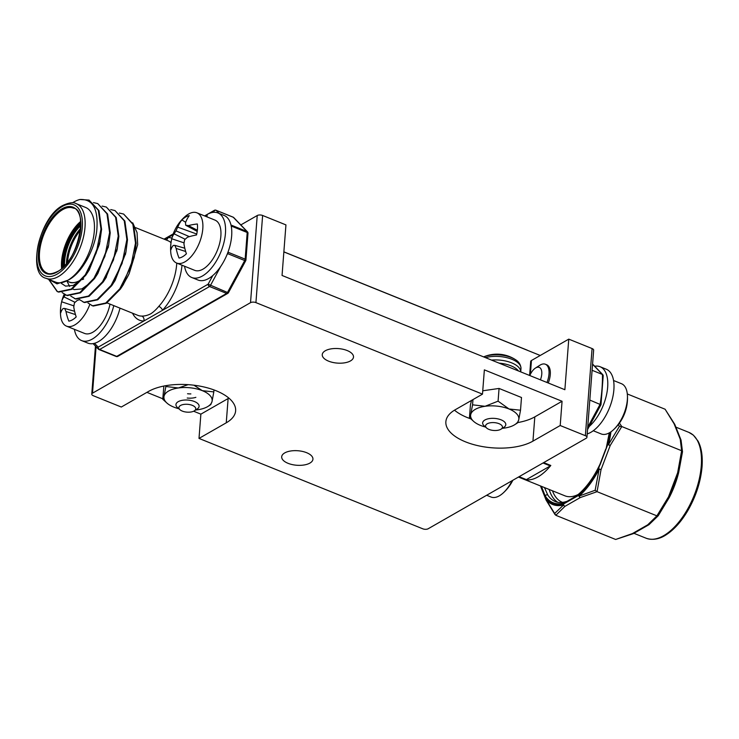 <?xml version="1.0" encoding="UTF-8"?>
<svg xmlns="http://www.w3.org/2000/svg" width="739" height="739" viewBox="0 0 739 739"><rect width="100%" height="100%" fill="white"/><g stroke="black" fill="none" stroke-linecap="round" stroke-linejoin="round"><path stroke-width="1.11" d="M283.859 251.916L540.237 355.477M592.078 348.549A3.871 1.792 4.4 0 1 593.648 350.157L586.942 437.294A3.871 1.792 -175.6 0 0 585.371 435.687L592.078 348.549L568.762 339.136L531.443 360.512L530.38 374.303M193.627 411.226L200.869 414.154L199.003 438.421L422.782 528.81A3.871 1.792 -175.6 0 0 428.177 528.755L586.193 438.255A3.871 1.792 -175.6 0 0 586.942 437.294M96.088 346.73L92.514 393.166A3.871 1.792 -175.6 0 0 91.765 394.127A3.871 1.792 -175.6 0 0 93.326 395.734L121.307 407.032L148.557 391.421A48.368 22.456 -175.6 0 1 203.29 386.82A48.368 22.456 -175.6 0 1 235.63 410.829A48.368 22.456 -175.6 0 1 226.254 422.81L199.003 438.421M240.822 224.924L257.227 215.529A3.871 1.792 4.4 0 1 262.622 215.474L285.938 224.896L282.049 275.462L564.873 389.712L568.762 339.136M262.622 215.474L255.925 302.611A3.871 1.792 -175.6 0 0 250.521 302.667L257.227 215.529M529.614 375.467L530.685 361.473A3.871 1.792 4.4 0 1 531.443 360.512M540.421 379.837A11.454 5.727 -68 0 0 541.77 374.11A11.454 5.727 -68 0 0 535.442 368.077L539.803 365.278A16.637 8.314 112 0 1 545.391 364.244L546.666 364.761A16.637 8.314 112 0 1 550.278 374.553A16.637 8.314 112 0 1 548.264 382.996M306.593 452.684A15.676 7.279 4.4 0 1 312.939 459.205A15.676 7.279 4.4 0 1 304.117 464.979A15.676 7.279 4.4 0 1 288.044 463.316A15.676 7.279 4.4 0 1 281.688 456.794A15.676 7.279 4.4 0 1 290.51 451.021A15.676 7.279 4.4 0 1 306.593 452.684M347.154 350.535A15.676 7.279 4.4 0 1 353.501 357.048A15.676 7.279 4.4 0 1 344.679 362.821A15.676 7.279 4.4 0 1 328.606 361.159A15.676 7.279 4.4 0 1 322.25 354.646A15.676 7.279 4.4 0 1 331.072 348.873A15.676 7.279 4.4 0 1 347.154 350.535M146.913 392.363L162.802 398.774M200.869 414.154L228.12 398.552A48.368 22.456 -175.6 0 0 228.868 398.109M454.494 410.182A48.368 22.456 -175.6 0 0 467.334 417.572A48.368 22.456 -175.6 0 0 470.817 418.865M517.817 422.56A48.368 22.456 -175.6 0 0 534.814 416.87L562.065 401.259L484.359 369.869L482.493 394.136L455.242 409.739A48.368 22.456 -175.6 0 0 445.866 421.729A48.368 22.456 -175.6 0 0 465.468 441.83A48.368 22.456 -175.6 0 0 532.948 441.128L560.199 425.525L585.371 435.687M562.065 401.259L560.199 425.525M255.925 302.611L482.493 394.136M92.514 393.166L250.521 302.667M48.719 279.351L57.005 283.868L67.766 280.284A40.239 20.101 -68 0 0 92.606 241.57A40.239 20.101 -68 0 0 85.576 207.437L76.246 203.668A40.239 20.101 112 0 1 83.285 237.801A40.239 20.101 112 0 1 58.436 276.525A40.239 20.101 112 0 1 46.104 278.298L55.425 282.067A40.239 20.101 -68 0 0 67.766 280.284C80.671 274.612 94.222 251.131 96.689 231.335C98.712 209.442 93.114 198.837 79.895 199.502L89.077 200.084L98.342 210.31L100.975 229.099L96.209 252.941L85.253 274.871L71.221 289.078L58.067 291.85L57.162 291.526L48.598 279.305M134.267 256.876L129.186 273.596L137.666 244.618L137.048 232.591L132.734 222.818M119.348 213.063L123.607 214.033L132.872 224.268L135.505 243.048L130.748 266.899L119.783 288.82L105.751 303.027L92.597 305.798L88.024 303.045M110.711 209.58L114.979 210.55L124.244 220.776L126.868 239.565L122.111 263.407L111.155 285.337L97.123 299.544L83.969 302.306L79.387 299.554M102.084 206.089L106.342 207.059L115.607 217.294L118.24 236.074L113.483 259.916L102.518 281.845L88.486 296.053L75.332 298.824L70.759 296.071M93.447 202.606L97.714 203.576L106.979 213.802L109.603 232.591L104.846 256.433L93.89 278.363L79.849 292.57L66.695 295.332L62.122 292.579M89.077 200.084L98.961 210.569L101.594 229.349L99.479 244.23L89.216 269.994L85.872 275.12L71.84 289.337L58.686 292.099L57.162 291.526M82.038 279.139L73.263 285.43L65.577 286.122L61.365 283.37M108.365 246.41L97.853 273.485L94.509 278.612L80.477 292.82L67.323 295.582L65.799 295.018M90.666 282.621L81.9 288.912L74.205 289.614L72.514 288.894M69.632 286.427L66.953 281.088M117.002 249.902L105.76 278.086M125.63 253.385L115.118 280.46L111.774 285.587L97.742 299.794L84.588 302.556L83.064 301.992M122.933 285.208L129.186 273.596A40.239 20.101 -68 0 1 126.628 278.52M100.033 241.496L87.701 272.377M57.476 291.646L49.337 280.09M97.714 203.576L107.598 214.051L110.231 232.84L108.67 244.978L96.338 275.859M106.342 207.059L116.235 217.543L118.859 236.323L117.307 248.47L104.975 279.351L103.137 282.095L89.105 296.311L75.951 299.073L74.427 298.501M114.979 210.55L124.863 221.026L127.496 239.815L125.935 251.953L113.603 282.834M123.607 214.033L133.5 224.517L136.124 243.297L134.572 255.445L122.24 286.326L120.411 289.069L106.37 303.286L93.225 306.048L91.691 305.475M164.317 239.242L168.086 237.552A44.109 22.041 112 0 1 171.91 238.161M166.053 239.944A3.871 3.289 89.8 0 0 168.086 237.552L172.917 234.78M220.665 266.539L210.393 285.568A1.931 0.97 112 0 1 209.553 286.529L99.636 349.473A1.931 0.97 112 0 1 99.044 349.565A1.931 0.97 112 0 1 98.869 349.436A1.931 1.635 -43.9 0 1 98.213 347.145L143.856 321.003A3.871 3.289 89.8 0 0 141.814 316.089C144.65 316.135 147.634 315.377 150.756 313.807C153.5 312.024 156.178 309.539 158.802 306.352A3.871 2.005 -137.6 0 1 162.478 310.334L143.856 321.003A44.109 22.041 112 0 1 132.53 313.207M230.984 225.025L246.965 231.483L233.275 217.266A1.931 1.635 -43.9 0 1 233.764 217.599A1.931 1.931 0 0 0 233.099 217.146A1.931 0.97 112 0 1 233.275 217.266L216.185 210.366L219.15 213.451M227.963 252.202A1.931 0.896 4.4 0 1 228.065 252.239L245.154 259.14L247.205 232.499A1.931 0.97 112 0 0 246.965 231.483A1.931 1.635 -43.9 0 1 247.454 231.815L233.764 217.599M214.569 212.278L213.728 211.409A1.931 1.635 -43.9 0 1 216.185 210.366A1.931 0.97 112 0 0 216.01 210.236A1.931 1.931 0 0 0 214.319 210.356L204.611 215.917M94.509 343.293L98.213 347.145A1.931 1.413 -119.8 0 0 99.636 349.473L116.734 356.383A1.931 0.97 112 0 1 116.134 356.466A1.931 1.931 0 0 0 117.824 356.355A1.931 1.413 -119.8 0 1 116.734 356.383L226.642 293.429A1.931 1.413 -119.8 0 0 227.732 293.401A1.931 1.931 0 0 0 228.48 292.644L227.492 292.468A1.931 0.97 112 0 1 226.642 293.429L209.553 286.529A1.931 1.413 -119.8 0 1 208.13 284.192L212.786 275.555M181.997 265.209A44.109 22.041 112 0 1 162.478 310.334L208.13 284.192L227.492 292.468L244.729 260.544L245.718 260.719A1.931 1.931 0 0 0 245.939 259.943A1.931 0.896 4.4 0 0 245.154 259.14A1.931 0.97 112 0 1 244.729 260.544L227.63 253.634L226.762 255.251M227.455 253.56L227.63 253.634A1.931 0.97 112 0 0 228.065 252.239L228.092 251.86M79.895 199.502A48.368 24.165 -68 0 0 73.789 202.033A48.368 24.165 -68 0 0 72.468 202.837M545.391 364.244A16.637 8.314 112 0 1 549.003 374.036A16.637 8.314 112 0 1 546.989 382.488M535.442 368.077A11.454 5.727 -68 0 0 529.808 375.551M89.788 304.477A27.084 13.533 112 0 1 74.778 324.929A27.084 13.533 112 0 1 66.473 326.13A27.084 13.533 112 0 1 60.57 315.156A42.89 42.89 0 0 1 61.3 303.276A22.484 11.233 112 0 1 61.633 301.78A42.788 21.653 9.2 0 1 61.688 301.53A42.788 21.653 9.2 0 1 64.007 296.893A42.299 31.712 -8.1 0 1 65.281 294.787M79.526 299.692A42.788 17.921 179.9 0 0 77.383 300.339A42.299 28.027 161.9 0 0 74.482 302.879A42.299 34.114 95.1 0 0 73.771 307.036A42.788 29.311 64.9 0 0 76.2 316.92A22.484 11.233 112 0 1 72.468 319.802A22.484 11.233 112 0 1 68.847 321.132A42.788 33.033 -125.2 0 1 65.983 311.488A42.299 22.826 -143.5 0 1 64.746 308.459A42.299 4.434 -167.3 0 0 63.111 308.505A42.788 17.921 179.9 0 0 60.783 312.763A22.484 11.233 112 0 1 60.69 307.572A22.484 11.233 112 0 1 61.3 303.276M74.584 311.276L64.746 308.459M75.461 314.583L65.983 311.488M75.082 302.325L64.007 296.893M73.928 305.881L61.633 301.78M66.473 326.13L84.532 333.418A27.084 13.533 -68 0 0 110.009 304.108M171.817 238.531A42.89 42.89 0 0 1 185.046 216.601A27.084 13.533 112 0 1 188.556 214.042A27.084 13.533 112 0 1 196.916 212.814A27.084 13.533 112 0 1 202.809 228.656A27.084 13.533 112 0 1 184.99 261.809A27.084 13.533 112 0 1 176.63 263.038A27.084 13.533 112 0 1 170.727 252.073A42.89 42.89 0 0 1 171.448 240.193A22.484 11.233 112 0 1 171.762 238.771A42.788 21.764 9.1 0 1 171.817 238.531A42.788 21.764 9.1 0 1 174.145 233.857A42.299 31.786 -8.3 0 1 175.993 230.882A42.299 37.781 -90.9 0 1 177.748 227.15A42.788 32.959 -125.4 0 1 181.886 219.936A22.484 11.233 112 0 1 185.618 217.044A22.484 11.233 112 0 1 189.249 215.686A42.788 29.237 64.7 0 0 185.526 222.651A42.299 19.038 45.8 0 0 185.729 225.256A42.299 8.249 21.3 0 1 188.417 225.607A42.788 21.764 9.1 0 1 197.341 223.991A22.484 11.233 112 0 1 197.452 229.173A22.484 11.233 112 0 1 196.528 234.956A42.788 18.041 179.7 0 0 187.549 237.21A42.299 28.1 161.7 0 0 184.648 239.759A42.299 34.096 94.8 0 0 183.946 243.916A42.788 29.237 64.7 0 0 186.404 253.791A22.484 11.233 112 0 1 182.662 256.692A22.484 11.233 112 0 1 179.041 258.04A42.788 32.959 -125.4 0 1 176.159 248.415A42.299 22.715 -143.6 0 1 174.912 245.385A42.299 4.563 -167.4 0 0 173.277 245.45A42.788 18.041 179.7 0 0 170.94 249.736A22.484 11.233 112 0 1 170.838 244.554A22.484 11.233 112 0 1 171.448 240.193M196.731 234.041L177.748 227.15M185.674 222.282L181.886 219.936M189.387 236.637L175.993 230.882M185.175 239.26L174.145 233.857M184.085 242.872L171.762 238.771M197.35 230.245L188.417 225.607M197.211 231.399L185.729 225.256M184.787 248.212L174.912 245.385M185.674 251.509L176.159 248.415M176.63 263.038L194.68 270.335A27.084 13.533 -68 0 0 210.966 261.726A27.084 13.533 -68 0 0 220.869 235.953A27.084 13.533 -68 0 0 214.975 220.102L196.916 212.814M593.26 430.745L601.186 433.941A27.084 13.533 -68 0 0 609.49 432.749A27.084 13.533 -68 0 0 613.047 430.153A27.084 13.533 -68 0 0 627.356 399.642A27.084 13.533 -68 0 0 627.374 394.681A27.084 13.533 -68 0 0 621.471 383.707L613.555 380.511M613.047 430.153A42.89 42.89 0 0 0 626.256 408.307A42.788 21.653 -170.8 0 0 626.321 408.057A22.484 11.233 -68 0 0 626.654 406.561A42.89 42.89 0 0 0 627.374 394.681M486.659 495.259L491.029 497.024A27.084 13.533 -68 0 0 499.333 495.832A27.084 13.533 -68 0 0 502.899 493.236A27.084 13.533 -68 0 0 512.044 480.719M74.399 329.326A34.825 17.394 -68 0 0 81.632 340.596L87.849 343.108A34.825 17.394 -68 0 0 120.004 308.145M81.632 340.596A34.825 17.394 -68 0 0 113.788 305.641M184.547 266.243A34.825 17.394 -68 0 0 191.789 277.513L198.006 280.026A34.825 17.394 -68 0 0 227.178 254.244A34.825 17.394 -68 0 0 224.093 215.437L217.876 212.934A34.825 17.394 -68 0 0 207.197 214.467L207.012 216.887M191.789 277.513A34.825 17.394 -68 0 0 220.961 251.74A34.825 17.394 -68 0 0 217.876 212.934M594.701 366.258A34.825 17.394 112 0 1 600.096 366.729A34.825 17.394 112 0 1 606.71 393.915A34.825 17.394 112 0 1 587.671 427.761M600.096 366.729L606.313 369.241A34.825 17.394 112 0 1 611.587 401.785A34.825 17.394 112 0 1 587.2 433.922M587.708 427.262L600.142 404.233A120.919 60.413 -68 0 0 602.433 374.47L603.218 375.532L600.983 404.686L587.533 429.59M589.805 400.058L600.678 404.676M550.814 465.468A1.931 0.97 112 0 1 550.296 465.93L526.39 479.62A1.931 0.97 112 0 1 525.909 479.731A48.174 24.064 -68 0 0 550.814 465.468L543.692 462.596M592.567 364.216L602.433 374.47L592.096 370.294M546.056 499.573L554.647 513.466L563.571 504.986A60.81 30.382 112 0 1 546.056 499.573L546.814 500.709L546.056 499.573A1.931 1.617 140.4 0 1 546.315 498.668L545.206 495.878A1.931 1.58 -32.6 0 1 547.747 494.936A57.079 28.516 -68 0 0 555.359 501.559C558.619 502.954 562.573 502.843 567.21 501.227L567.21 501.227A1.931 1.524 -110.2 0 0 566.323 502.409A59.009 29.477 112 0 1 545.206 495.878L541.401 486.327M544.486 487.574L547.747 494.936M609.278 432.869L606.072 448.952L600.216 464.378A59.009 29.477 112 0 1 576.097 496.811A1.931 1.275 -127.6 0 1 576.466 495.915L567.21 501.227M595.144 490.271L599.135 469.173A60.81 30.382 112 0 1 579.136 496.072L595.144 490.271L597.057 491.675L580.291 497.559A1.931 1.284 -113.3 0 1 579.136 496.072A1.931 1.192 48.6 0 1 578.868 495.222L563.552 503.998A1.931 1.413 60.2 0 0 564.975 506.335L555.802 515.295L554.647 513.466M540.477 485.957L546.075 500.017A1.931 1.487 158.3 0 1 546.315 498.668A59.85 29.902 -68 0 0 563.552 503.998A1.931 1.58 76 0 0 563.571 504.986A1.931 1.524 52.3 0 0 564.975 506.335L580.291 497.559A1.931 1.413 60.2 0 1 578.868 495.222A59.85 29.902 -68 0 0 598.553 468.757L600.013 464.194C593.38 478.207 585.537 488.775 576.466 495.915M619.421 426.329L621.785 426.551L610.211 445.488L608.465 444.601L619.421 426.329L618.284 424.611M619.439 423.068L621.785 426.551L681.635 450.725L680.231 439.215A1.931 1.487 -21.7 0 1 681.016 440.038M610.118 432.37A59.85 29.902 -68 0 1 607.735 444.573L610.211 445.488L601.029 469.671L598.553 468.757L601.029 469.671L597.057 491.675L656.906 515.85L668.472 496.913L669.358 497.31L676.878 477.505L675.991 477.108L677.654 472.729L678.605 472.932L682.503 451.732L681.053 440.176A1.931 1.598 166.2 0 0 680.231 439.215L679.123 436.426A1.931 1.487 -21.7 0 1 679.862 437.137L675.954 427.308A1.931 1.487 -21.7 0 0 675.206 426.597L674.097 423.807A1.931 1.358 -27.9 0 1 674.753 424.325A1.931 1.358 -27.9 0 1 674.79 424.408M679.123 436.426L675.206 426.597M669.358 497.31A1.931 1.931 0 0 1 669.275 497.504L658.19 515.785L669.275 497.504L668.472 496.913L670.134 492.534L671.021 492.931M670.134 492.534L675.991 477.108M633.406 533.604A1.931 1.284 -113.3 0 1 633.314 533.65A1.931 1.284 -113.3 0 1 632.418 533.576L647.734 524.81A1.931 1.524 52.3 0 0 649.045 524.625L658.19 515.785M648.934 524.708A1.931 1.413 -119.8 0 1 648.833 524.773L636.279 531.96A1.931 1.413 -119.8 0 1 635.189 531.988M646.052 526.362A1.931 1.413 -119.8 0 1 644.962 526.399M674.836 424.519A1.931 1.487 -21.7 0 0 674.097 423.807L665.109 409.23L674.753 424.325A1.931 1.931 0 0 1 674.836 424.519L675.954 427.308M678.541 473.126L677.654 472.729L681.635 450.725L682.494 451.806L678.605 472.932A1.931 1.931 0 0 1 678.541 473.126L676.878 477.505M649.045 524.625A1.931 1.931 0 0 1 648.833 524.773A1.931 1.413 -119.8 0 1 647.734 524.81L656.906 515.85L658.209 515.739M615.652 539.47L632.418 533.576A1.931 1.413 -119.8 0 0 633.508 533.549A1.931 1.931 0 0 1 633.314 533.65L615.652 539.47L555.802 515.295M665.109 409.23L627.309 393.961M518.445 477.052L564.91 495.823A48.174 24.064 -68 0 0 578.277 494.446M187.549 393.748A11.612 5.385 -175.6 0 0 190.874 393.905M187.226 398.025A11.612 5.385 -175.6 0 0 195.863 397.351M210.726 404.63L212.019 401.573A24.184 11.224 -175.6 0 0 202.347 390.672A24.184 11.224 -175.6 0 0 190.717 387.855A24.184 11.224 -175.6 0 0 178.376 387.975L165.859 386.506L164.058 396.178L162.765 399.236L167.051 403.161A24.184 11.224 -175.6 0 0 173.73 407.069A24.184 11.224 -175.6 0 0 178.829 408.722M195.632 410.016A24.184 11.224 -175.6 0 0 197.701 409.766A24.184 11.224 -175.6 0 0 208.121 406.321A24.184 11.224 -175.6 0 0 212.019 401.573L213.82 391.901L202.347 390.672L193.914 385.204M188.149 384.659L178.376 387.975A24.184 11.224 -175.6 0 0 164.058 396.178A24.184 11.224 -175.6 0 0 167.051 403.161M213.82 391.901L213.968 389.933M162.765 399.236L163.855 386.054M165.859 386.506L165.924 385.666M517.411 422.948L518.713 419.891L520.515 410.219L509.042 408.99L498.086 401.157L485.061 406.293A24.184 11.224 -175.6 0 0 470.752 414.496A24.184 11.224 -175.6 0 0 472.618 420.371A24.184 11.224 -175.6 0 0 473.745 421.479A24.184 11.224 -175.6 0 0 480.415 425.387A24.184 11.224 -175.6 0 0 485.523 427.04M502.326 428.334A24.184 11.224 -175.6 0 0 504.395 428.084A24.184 11.224 -175.6 0 0 514.815 424.639A24.184 11.224 -175.6 0 0 518.713 419.891A24.184 11.224 -175.6 0 0 509.042 408.99A24.184 11.224 -175.6 0 0 485.061 406.293L472.554 404.824L470.752 414.496L469.459 417.553L473.745 421.479M498.086 401.157L499.056 388.446L482.752 390.792M472.554 404.824L472.96 399.596M520.515 410.219L521.494 397.508L499.056 388.446M469.459 417.553L470.438 404.843L471.51 400.427M515.462 359.653A21.311 9.893 -175.6 0 0 511.37 357.565A21.311 9.893 -175.6 0 0 483.648 356.9A33.837 33.837 0 0 1 515.462 359.653C518.954 361.777 520.792 364.761 520.977 368.613A22.447 10.42 -175.6 0 0 511.887 359.283A22.447 10.42 -175.6 0 0 485.468 357.639M503.545 427.539A11.612 5.385 -175.6 0 0 503.859 427.345A11.612 5.385 -175.6 0 0 505.799 424.666A11.612 5.385 -175.6 0 0 498.031 418.902A11.612 5.385 -175.6 0 0 484.895 420.001A11.612 5.385 -175.6 0 0 482.65 422.884A11.612 5.385 -175.6 0 0 484.147 425.83L486.659 428.047A8.471 3.935 -175.6 0 0 500.811 429.294A8.471 3.935 -175.6 0 0 501.042 429.156A8.471 3.935 -175.6 0 0 498.862 423.613A8.471 3.935 -175.6 0 0 487.213 423.798A8.471 3.935 -175.6 0 0 486.659 428.047M196.86 409.221A11.612 5.385 -175.6 0 0 197.174 409.027A11.612 5.385 -175.6 0 0 199.105 406.348A11.612 5.385 -175.6 0 0 191.346 400.584A11.612 5.385 -175.6 0 0 178.21 401.683A11.612 5.385 -175.6 0 0 175.956 404.566A11.612 5.385 -175.6 0 0 177.462 407.512L179.974 409.729A8.471 3.935 -175.6 0 0 194.117 410.976A8.471 3.935 -175.6 0 0 194.348 410.838A8.471 3.935 -175.6 0 0 192.168 405.295A8.471 3.935 -175.6 0 0 180.519 405.48A8.471 3.935 -175.6 0 0 179.974 409.729M499.093 363.135A21.671 10.06 4.4 0 1 518.455 370.96M283.859 251.842L526.538 349.861A12 5.57 4.4 0 1 527.923 350.508M228.12 398.552L226.254 422.81M534.814 416.87L532.948 441.128M63.554 266.751A32.701 16.332 112 0 1 80.782 224.093M80.782 225.561A31.925 15.953 -68 0 0 64.579 265.698M82.131 279.019A35.019 17.496 112 0 1 79.932 280.441A35.019 17.496 112 0 1 69.198 281.993L66.695 280.977M57.189 271.961A35.795 17.884 112 0 1 38.437 252.489A35.795 17.884 112 0 1 62.058 208.749A35.795 17.884 112 0 1 80.8 228.222A35.795 17.884 112 0 1 57.189 271.961M62.621 209.682A35.019 17.496 -68 0 0 41.005 243.371A35.019 17.496 -68 0 0 47.13 273.079C49.014 274.381 52.441 273.864 57.43 271.546C78.5 261.837 88.357 208.998 73.355 208.139A35.019 17.496 -68 0 0 62.621 209.682M80.736 222.827A34.243 17.108 -68 0 0 62.639 267.629M62.224 206.523A38.308 19.14 -68 0 0 36.95 253.338A38.308 19.14 -68 0 0 57.014 274.187A38.308 19.14 -68 0 0 82.297 227.372A38.308 19.14 -68 0 0 62.224 206.523M106.989 302.888L137.787 315.331A40.239 20.101 -68 0 0 141.814 316.089M158.802 306.352A40.239 20.101 -68 0 0 176.76 263.093M171.023 242.651A40.239 20.101 -68 0 0 167.938 240.702L135.588 227.64M232.887 217.109A1.931 0.97 112 0 1 233.099 217.146L216.01 210.236A1.931 0.97 112 0 0 215.576 210.245M214.319 210.356A1.931 1.413 -119.8 0 0 213.728 211.409L211.548 212.656M207.142 215.178L205.331 216.213M93.077 343.607L98.37 349.113A1.931 1.931 0 0 0 99.044 349.565L116.134 356.466A1.931 0.97 112 0 1 115.958 356.346M231.205 226.032L247.205 232.499A1.931 0.896 4.4 0 1 247.99 233.302A1.931 1.931 0 0 0 247.454 231.815M80.486 230.18A31.149 15.565 -68 0 0 67.563 262.169M61.623 268.534A35.019 17.496 112 0 1 80.634 221.478M66.418 263.601A31.925 15.953 112 0 1 80.662 228.351M550.296 465.93L543.008 462.983M519.111 476.673L526.39 479.62M525.909 479.731L518.787 476.858M557.714 502.261A57.079 28.516 112 0 1 549.179 489.467M552.476 490.807A55.139 27.546 -68 0 0 562.573 502.391M609.62 432.675A59.009 29.477 112 0 1 606.072 448.952L607.735 444.573L608.465 444.601A60.81 30.382 112 0 0 610.931 431.825M555.072 514.677L546.167 500.201A1.931 1.931 0 0 1 546.075 500.017A1.931 1.487 158.3 0 0 546.121 500.118M701.265 465.958A57.079 28.516 -68 0 0 688.868 432.38L693.394 435.16L698.087 441.174C701.487 447.64 702.807 456.166 702.05 466.762C700.72 481.754 695.99 496.359 687.852 510.575C681.256 521.716 673.95 529.835 665.941 534.934C662.597 537.17 654.902 541.234 646.108 538.223A57.079 28.516 -68 0 0 680.36 520.154A57.079 28.516 -68 0 0 701.265 465.958M678.467 473.311A57.079 28.516 112 0 1 669.174 497.707M520.977 368.613L520.727 371.874A22.447 10.42 -175.6 0 0 511.61 362.84A22.447 10.42 -175.6 0 0 491.537 360.087M91.765 394.127L95.46 346.083M76.246 203.668C73.549 201.959 69.069 202.56 62.815 205.47C39.139 217.063 26.835 274.428 46.104 278.298M123.598 284.192L122.24 286.326M108.116 247.713L108.67 244.978M116.744 251.205L117.307 248.47M106.481 276.968L104.975 279.351M125.381 254.687L125.935 251.953M134.018 258.179L134.572 255.445M173.24 233.884L164.058 239.14M227.732 293.401L117.824 356.355M247.99 233.302L245.939 259.943M245.718 260.719L228.48 292.644M80.874 280.266L80.357 280.441C75.175 282.889 71.452 283.406 69.198 281.993M83.683 278.954L82.491 279.582M64.21 294.214A42.89 42.89 0 0 0 61.688 301.53M502.899 493.236A42.89 42.89 0 0 0 512.848 480.258M602.913 374.784L592.576 364.05M600.013 464.194L605.768 449.016M679.862 437.137L680.979 439.927A1.931 1.931 0 0 1 681.053 440.176M636.279 531.96L633.508 533.549M688.868 432.38L675.88 427.133M646.108 538.223L633.942 533.309M208.121 406.321L210.837 404.584M514.815 424.639L517.531 422.902M501.042 429.156L503.859 427.345M194.348 410.838L197.174 409.027"/></g></svg>
